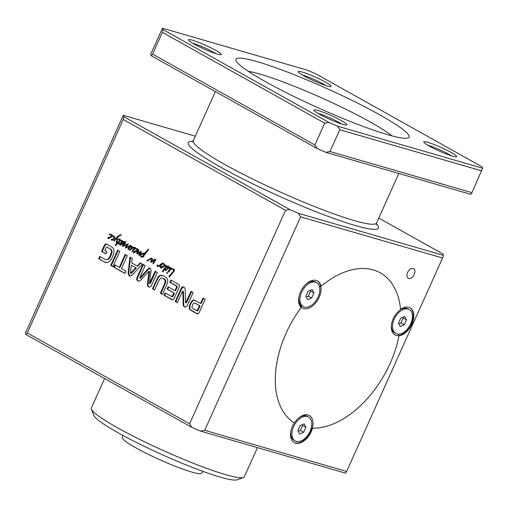 <?xml version="1.0" encoding="UTF-8"?>
<svg xmlns="http://www.w3.org/2000/svg" width="508" height="508" viewBox="0 0 508 508"><rect width="100%" height="100%" fill="white"/><g stroke="black" fill="none" stroke-linecap="round" stroke-linejoin="round"><path stroke-width="0.76" d="M106.934 247.129L107.442 247.275M104.375 245.275L105.474 244.018L106.813 244.189L111.735 246.945L113.201 248.234L113.887 249.65L113.849 253.308L111.646 258.731L110.553 260.458L107.633 262.566L104.407 261.931L98.666 258.718L99.695 256.432L105.772 259.69L108.134 259.08L108.991 258.051L110.274 255.67L111.487 251.663L111.112 249.873L109.995 248.831L106.864 247.11L106.14 247.459L104.762 250.482L106.915 251.689L105.943 253.848L101.613 251.422L104.375 245.275L104.953 245.44L106.642 244.107M106.864 247.11L109.995 248.831M111.112 249.873L111.69 250.038L110.573 249.003M111.487 251.663L112.065 251.835L111.69 250.038M111.423 252.228L112.001 252.4L112.065 251.835M111.239 253.048L111.817 253.213L112.001 252.4M110.274 255.67L110.852 255.835L111.817 253.213M108.991 258.051L109.569 258.223L110.852 255.835M108.509 258.718L109.087 258.883L109.569 258.223M108.134 259.08L109.087 258.883M105.772 259.69L108.712 259.245M98.666 258.718L99.244 258.889L100.216 256.724M104.407 261.931L99.244 258.889M105.982 262.553L104.985 262.103M105.474 244.018L106.051 244.183M106.331 243.986L106.813 244.189M101.613 251.422L102.191 251.593L104.953 245.44M106.001 253.721L102.191 251.593M119.285 267.399L125.114 254.432L127.292 255.651L121.463 268.618L125.978 271.139L124.949 273.425L113.735 267.151L114.764 264.865L119.863 267.564L125.635 254.724M113.735 267.151L114.313 267.316L115.284 265.157M125.006 273.304L114.313 267.316M139.706 278.028L147.739 269.17L148.907 268.135L150.216 268.262L151.143 270.192L149.485 283.496L155.162 271.247L157.34 272.466L151.308 285.89L149.72 287.172L148.546 286.842L147.403 285.477L148.914 271.158L140.786 280.054L139.16 281.178L137.871 280.873C136.716 280.321 136.392 279.311 136.9 277.825L142.932 264.401L145.117 265.627L139.706 278.028L140.526 278.111L148.317 269.335L150.076 268.199M136.9 277.825L137.477 277.99L143.453 264.693M138.443 281.127L137.871 280.873L138.449 281.038C137.293 280.492 136.969 279.476 137.477 277.99M148.914 271.158L149.492 271.323L149.555 272.066L148.977 271.894M147.403 285.477L147.98 285.642L149.555 272.066M148.546 286.842L149.123 287.014L147.98 285.642M148.723 286.944L149.123 287.014M149.72 287.172L149.371 287.153M149.828 283.248L150.406 283.42L155.683 271.539M149.739 283.401L150.406 283.42M149.485 283.496L150.317 283.566M148.907 268.135L149.485 268.3M149.765 268.072L150.216 268.262M140.214 277.685L140.792 277.851M139.948 277.946L140.526 278.111M196.621 310.674L197.688 310.858L198.158 310.229L200.12 305.873L194.621 303.035L193.719 303.155L192.951 304L191.878 307.353L192.837 308.553L197.688 310.858M197.11 310.693L199.542 305.702L195.612 303.346M195.034 303.181L194.621 303.035M199.542 305.702L200.12 305.873M191.3 301.663L193.046 300.139L194.431 300.088L200.571 303.416L202.997 298.012L205.175 299.231L199.155 312.636L198.196 313.671L196.621 313.531L191.116 310.452L190.062 309.721L189.236 308.254L189.344 305.937L191.3 301.663L191.878 301.835L193.624 300.311L194.735 300.196M190.157 303.759L190.735 303.924L191.878 301.835M189.344 305.937L189.922 306.102L190.735 303.924M189.236 308.254L189.814 308.426L189.922 306.102M190.062 309.721L190.64 309.886L189.814 308.426M197.333 313.785L190.64 309.886M197.91 313.95L197.199 313.703M200.571 303.416L201.149 303.587L203.518 298.304M193.046 300.139L193.624 300.311M176.555 287.064L176.651 286.372L175.997 285.769L169.818 282.308L170.847 280.022L179.045 284.69L179.47 285.445L179.095 287.471L174.238 298.279L173.133 299.644L171.475 299.46L164.052 295.307L165.081 293.021L172.021 296.628L173.92 292.925L167.062 289.084L168.091 286.798L174.949 290.639L176.555 287.064L177.133 287.23L177.229 286.544L176.574 285.934L170.396 282.473L171.367 280.314M174.949 290.639L175.527 290.805L177.133 287.23M167.062 289.084L167.64 289.255L168.612 287.09M173.92 292.925L167.64 289.255M172.46 296.17L173.037 296.335L174.498 293.091M172.358 296.348L173.037 296.335M171.336 296.52L172.936 296.52M171.914 296.691L172.599 296.793L171.914 296.691M164.052 295.307L164.63 295.478L165.602 293.313M172.809 299.93L164.63 295.478M169.818 282.308L170.396 282.473M175.997 285.769L176.574 285.934M176.651 286.372L177.229 286.544M182.518 291.294L183.42 291.617L182.448 291.401L177.349 302.749L175.235 301.568L181.197 288.29L181.775 288.461L183.667 287.026M181.197 288.29C181.889 286.893 182.785 286.499 183.883 287.109L184.785 287.903L185.172 289.427L185.579 302.832L191.04 291.325L193.154 292.506L187.16 305.854L185.083 307.169L183.432 305.924L183.166 304.711L182.855 291.598L183.42 291.617M183.166 304.711L183.744 304.883L183.432 291.77M183.432 305.924L184.01 306.095L183.744 304.883M184.461 306.94L185.039 307.105L184.01 306.095M186.011 302.527L186.588 302.692L191.567 291.617M185.579 302.832L186.588 302.692M183.35 286.925L183.883 287.109M175.235 301.568L175.812 301.733L181.775 288.461M177.406 302.622L175.812 301.733M131.312 265.284L130.448 273.361L131.331 273.406L136.334 267.945L131.312 265.284L136.334 267.945M130.448 273.361L135.757 267.773M130.753 273.24L131.331 273.406M129.686 276.187L129.242 276.041L128.124 273.26L129.915 257.118L132.213 258.407L131.667 262.915L137.236 266.033L140.144 262.839L142.431 264.122L131.921 275.387L129.242 276.041L129.819 276.212L128.702 273.425L130.473 257.435M137.236 266.033L137.814 266.198L140.627 263.112M128.124 273.26L128.702 273.425M110.744 265.474L117.596 250.228L119.774 251.441L112.922 266.694L110.744 265.474L111.322 265.646L118.116 250.52M112.973 266.573L111.322 265.646M165.227 280.753L163.392 278.498L162.154 278.022L160.655 278.194L159.214 279.914L154.642 290.043L152.464 288.823L157.982 277.044L159.671 275.59L161.042 275.215L164.421 276.212L167.132 278.625L167.697 280.086L167.665 282.461L162.503 294.443L160.325 293.224L164.598 283.724L165.227 280.753L165.805 280.918L165.043 279.483L162.731 278.187M165.119 282.334L165.697 282.499L165.805 280.918M160.325 293.224L160.903 293.389L165.697 282.499M162.56 294.316L160.903 293.389M161.042 275.215L162.922 275.514M159.671 275.59L161.62 275.38M157.982 277.044L158.559 277.209L160.249 275.761M156.909 278.93L157.486 279.102L158.559 277.209M152.464 288.823L153.041 288.989L157.486 279.102M154.699 289.916L153.041 288.989M163.392 278.498L163.97 278.67M163.068 278.276L162.154 278.022M164.465 279.317L165.043 279.483M123.228 119.482L285.528 210.306L289.731 209.544L123.869 116.726L123.228 119.482L27.292 332.943L25.978 334.543A175.419 19.552 -155.8 0 1 25.4 333.127L123.292 115.31L195.326 136.195M200.514 431.121L345.554 473.164L346.627 471.462L204.705 430.32L200.514 431.121A175.419 19.552 -155.8 0 1 191.846 427.361L189.598 423.767L27.292 332.943M189.598 423.767L285.528 210.306M143.262 255.175L144.418 253.708L140.875 254.559L140.913 255.848L141.599 256.407L143.777 256.096L143.497 256.965L141.44 257.099L139.967 255.664L140.018 254.451L142.526 253.213L144.729 253.206L148.171 249.18L148.546 249.606L143.713 255.867L143.351 256.165L142.843 255.708L144.278 254.889L144.996 253.873L144.418 253.708M140.348 254.044L145.307 253.371L148.749 249.345M143.351 256.165L142.97 255.861L143.548 256.032L143.84 255.346M162.496 263.677L161.709 263.995L162.141 264.116L160.071 266.871L159.417 266.529L160.014 265.748L157.359 266.357L156.934 266.014L157.417 264.757L157.397 265.855L158.979 265.652L162.389 263.004L162.496 263.677L164.109 263.811L164.916 265.214L166.002 265.455L166.256 266.649L167.322 266.09L168.802 266.395L168.77 267.354L167.253 269.405L165.202 270.396L164.852 269.329L162.63 271.704L162.408 271.278L165.5 267.075L165.722 266.065L164.744 265.817L161.207 268.167L160.591 267.335L163.157 266.001L163.9 266.059L164.395 265.392L163.881 264.249L162.141 264.116L162.496 263.677L164.687 263.976M160.071 266.871L159.417 266.529L159.995 266.694L160.395 266.243L160.591 265.919L160.014 265.748M164.916 265.214L163.9 266.059L164.744 265.817L164.916 265.214L165.748 265.252M165.5 267.075L166.078 267.246L166.3 266.236L165.322 265.709M160.788 267.011L163.735 266.173L163.157 266.001L164.478 266.23M163.805 264.274L163.151 264.103M173.787 269.881L170.732 269.024L169.151 271.431L168.129 272.123L167.9 271.602L170.428 268.262L168.218 268.548L169.818 267.443L170.713 267.551L170.955 268.554L173.596 269.011L174.39 269.716L174.371 270.904L169.259 276.943L168.961 276.314L173.114 271.596L173.787 269.881L174.365 270.046L173.114 269.653M171.609 269.291L170.732 269.024L171.31 269.196L171.533 268.726M171.006 268.434L170.193 267.976M171.152 268.618L170.326 268.522L170.732 269.024L170.955 268.554L172.06 268.802M171.78 268.675L173.596 269.011M118.218 242.97L119.221 242.945L119.386 243.605L117.653 243.484L115.443 245.453L115.233 245.008L116.992 243.18L116.072 242.252L116.808 240.284L116.599 238.398L114.071 241.002L113.494 240.589L117.691 236.442L120.904 234.76L121.336 234.925L119.069 236.207L117.183 238.163L117.278 240.786L116.789 242.335L117.513 242.691L119.64 240.233L119.526 239.605L117.907 239.312L119.577 238.982L120.25 239.617L120.072 240.716L118.218 242.97L119.799 243.11M116.923 242.424L118.091 242.856L120.218 240.405M120.313 240.062L119.189 239.478M149.092 259.988L146.901 261.029L147.091 260.458L151.53 258.058L152.279 258.566L152.413 259.404L151.994 260.998L155.188 259.15L155.727 259.861L153.206 263.862L153.029 263.042L154.921 260.001L151.181 262.287L150.59 261.722L151.708 259.683L151.613 258.674L149.092 259.988M154.013 261.283L154.775 261.487L155.499 260.166L154.921 260.001M136.906 253.759L136.69 253.022L138.119 250.793L138.303 249.542L138.83 249.949L138.589 251.187L137.389 253.048L140.881 251.422L141.395 251.644L139.071 255.118L138.659 254.495L140.335 252.343L136.906 253.759M167.316 273.368L166.643 273.19L166.891 272.523L167.424 273.215L166.643 273.19M112.039 234.848L112.154 235.979L114.008 236.061L114.598 236.588L114.516 238.214L111.633 240.246L111.379 239.3L112.281 239.389L113.875 238.1L114.192 237.382L113.849 236.601L111.989 236.391L108.502 238.671L107.88 237.846L111.658 235.985L111.176 234.753L108.972 234.613L109.309 234.258L111.404 234.315L112.039 234.848M113.525 235.864L114.008 236.061M111.728 239.516L113.278 239.331L114.681 237.744M108.077 237.515L108.655 237.687L111.03 236.677L110.452 236.512L111.843 236.633M111.093 234.779L110.446 234.607M121.044 240.76L120.694 240.735L121.037 240.341L121.628 240.347L122.091 240.862L121.926 241.776L123.063 241.236L124.009 241.414L123.984 242.468L123.114 243.878L120.218 245.205L119.875 244.532L120.186 244.075L121.088 243.751L120.269 244.621L120.841 244.481L123.571 242.284L123.533 241.694L122.428 241.992L119.482 244.38L121.304 241.802L121.456 240.773L121.044 240.76M122.174 241.63L124.009 241.414M130.791 245.459L131.102 245.732L130.473 246.609L132.017 246.418L132.258 247.688L134.95 247.364L134.887 248.501L136.881 248.577L137.522 249.104L137.516 250.59L133.985 252.927L133.344 252.527L133.56 251.778L137.141 250.247L136.652 249.015L134.709 248.876L132.391 251.536L132.169 251.041L134.499 247.853L133.267 247.86L129.883 250.285L129.686 249.758L131.591 247.688L131.699 246.939L130.188 246.945L128.607 249.479L128.016 249.244L128.162 248.476L129.642 246.469L125.527 247.936L125.457 247.021L127.076 244.704L122.517 246.361L122.326 245.967L124.924 241.84L125.52 241.694L124.962 243.669L123.127 245.809L127.324 244.011L128.118 244.018L126.187 247.237L130.473 245.466L131.102 245.732M130.74 246.488L132.017 246.418M133.56 251.778L136.512 250.939L135.934 250.768L137.325 250.889M136.576 249.034L135.928 248.869M135.007 247.999L133.871 247.739M129.883 250.285L129.616 250.025L130.061 250.158M131.591 247.688L132.169 247.853L132.277 247.104L131.305 246.894M128.607 249.479L128.016 249.244L128.594 249.409L130.219 246.634L129.642 246.469M123.901 243.929L124.479 244.094L125.666 242.164L124.924 241.84L125.52 241.694M124.873 245.123L125.451 245.294L127.902 244.177L127.324 244.011L128.118 244.018M136.557 251.574L135.807 251.377L134.017 252.12L134.652 252.425L136.557 251.574M134.074 252.26L135.807 251.377M136.652 249.015L137.801 249.936M137.224 249.771L137.7 249.904M137.141 250.247L137.592 250.374M136.747 250.723L137.274 250.876M136.512 250.939L137.008 251.041M133.344 252.527L133.922 252.698L134.137 251.943L133.363 252.101M133.655 252.813L134.023 252.921M134.887 248.501L134.449 248.869L134.887 248.501L137.458 248.742M134.849 248.615L135.465 248.672M133.433 247.237L135.528 247.529M132.258 247.688L134.01 247.402M131.915 246.469L132.594 246.583M130.473 246.609L130.188 246.945L131.318 246.659M130.766 247.11L131.051 246.78M130.188 246.945L130.531 247.04M132.277 247.104L131.883 247.059L132.277 247.104M131.718 247.301L132.239 247.453M130.486 248.901L131.064 249.066L132.169 247.853M130.067 249.32L131.064 249.066M129.686 249.758L130.264 249.93L130.645 249.485M135.077 248.018L134.449 247.904L135.077 248.018M134.303 248.463L134.753 248.596M134.01 249.041L134.512 249.187M132.696 250.571L133.274 250.742L134.15 249.746M132.41 250.806L133.274 250.742M132.169 251.041L132.988 250.971M132.118 251.269L132.569 251.403M130.619 245.44L130.975 245.542M130.473 245.466L131.197 245.605M128.175 246.386L131.051 245.637M126.187 247.237L128.753 246.551M127.902 244.177L128.695 244.183M124.022 245.504L125.451 245.294M123.127 245.809L124.6 245.669M125.501 242.011L126.098 241.859M125.089 241.999L125.597 242.145M123.031 244.881L123.609 245.046L124.479 244.094M122.326 245.967L122.904 246.139L123.609 245.046M123.095 246.526L122.904 246.139M127.076 244.704L127.654 244.869L126.632 246.215L126.054 246.05M125.673 246.621L126.251 246.786L126.632 246.215M125.457 247.021L126.035 247.193L126.251 246.786M126.105 248.101L126.035 247.193M128.162 248.476L128.74 248.641M129.184 249.65L128.594 249.409M121.456 240.773L122.047 241.052M121.304 241.802L121.958 241.789M121.374 242.697L121.882 241.967M119.863 243.542L120.415 243.7M119.672 243.783L120.206 243.942M119.501 244.018L120.015 244.164M123.533 241.694L124.111 241.865L124.149 242.449M123.571 242.284L124.003 242.405M120.841 244.481L121.418 244.653L123.685 243.072M120.656 244.532L121.418 244.653M120.269 244.621L121.234 244.697M120.688 243.764L121.012 243.859M120.186 244.075L120.618 244.196M119.875 244.532L120.453 244.704L120.764 244.24M120.587 245.256L120.453 244.704M120.009 245.085L120.345 245.186M121.926 241.776L122.752 241.802M121.037 240.341L122.206 240.513M120.739 240.589L121.298 240.754M111.074 237.312L110.325 237.115L108.534 237.858L109.169 238.169L111.074 237.312M108.591 237.998L110.325 237.115M109.309 234.258L111.982 234.486M109.195 234.366L109.887 234.429M109.131 234.398L109.772 234.537M109.004 234.499L109.411 234.62M111.176 234.753L112.319 235.68M111.741 235.509L112.217 235.649M111.265 236.461L111.792 236.614M111.03 236.677L111.525 236.785M107.867 238.271L108.445 238.436L108.655 237.687L107.88 237.846M108.179 238.55L108.547 238.658M112.039 236.328L112.154 235.979L111.83 236.277L112.249 236.391M111.83 236.277L112.56 236.557M112.154 235.979L113.836 235.979M113.849 236.601L114.77 237.554M114.192 237.382L114.732 237.541M113.875 238.1L114.452 238.265M113.347 238.633L113.925 238.804M112.7 239.166L113.278 239.331M112.306 239.681L111.792 239.535M111.284 239.439L111.957 239.465M112.211 240.411L111.862 239.611M112.649 235.845L113.227 236.01M112.224 235.953L112.801 236.118M112.617 236.499L112.732 236.144M167.418 273.399L167.335 272.802L166.776 272.631M166.719 272.644L167.297 272.809M166.535 272.802L167.113 272.967M136.69 253.022L137.268 253.194L138.182 251.809L138.697 250.965L138.119 250.793M137.484 253.924L137.268 253.194M140.335 252.343L140.913 252.508L139.236 254.667L138.659 254.495M139.192 254.997L139.236 254.667M138.614 254.832L139.154 254.991M137.389 253.048L137.966 253.213L141.459 251.593M137.027 252.451L137.605 252.616M151.613 258.674L152.19 258.839L152.286 259.848L151.708 259.683M151.346 260.636L151.924 260.807L152.286 259.848M151.105 260.96L151.924 260.807M150.851 261.296L151.682 261.131M150.717 261.531L151.428 261.468M150.59 261.722L151.295 261.696M151.244 262.28L151.168 261.887M150.666 262.109L151.213 262.268M154.654 260.591L155.232 260.763M154.216 261.283L154.794 261.449M153.918 261.753L154.496 261.918L154.775 261.487L154.165 261.322M153.594 262.166L154.172 262.338L154.496 261.918M153.029 263.042L153.607 263.207L154.172 262.338M153.549 263.741L153.607 263.207M152.971 263.576L153.524 263.735M154.07 259.613L155.766 259.315M152.991 260.401L153.568 260.566L154.648 259.779M151.994 260.998L152.571 261.169L153.568 260.566M149.447 258.966L152.108 258.223M147.485 260.179L148.063 260.344L150.025 259.131M147.091 260.458L148.063 260.344M147.225 261.055L147.669 260.629M146.647 260.89L147.002 260.991M116.592 242.888L116.789 242.335L116.332 242.062L116.592 242.888L117.17 243.059L117.367 242.5M120.567 234.823L121.482 234.925M119.678 235.109L121.145 234.988M117.691 236.442L118.269 236.607L120.256 235.28M114.275 239.808L114.852 239.973L118.269 236.607M113.494 240.589L114.071 240.76L114.852 239.973M113.576 240.811L114.103 240.963M116.599 238.398L117.405 239.084M116.808 240.284L117.348 240.443M116.332 242.062L116.827 242.208M116.992 243.18L117.57 243.351L117.17 243.059M116.942 243.192L117.57 243.351M115.233 245.008L115.811 245.174L117.519 243.364M116.021 245.624L115.811 245.174M117.653 243.484L118.859 243.872M118.485 239.478L120.155 239.147M119.348 239.528L119.767 239.649M119.736 239.897L120.25 240.043M119.64 240.233L120.18 240.392M117.5 242.589L118.091 242.856L117.5 242.589M116.713 242.589L117.291 242.754M116.611 242.856L117.189 243.027M169.818 267.443L171.291 267.716M169.158 267.811L170.396 267.608M169.253 268.243L169.736 267.983M170.428 268.262L170.999 268.427M173.653 270.701L174.231 270.866L174.365 270.046M173.114 271.596L173.692 271.767L174.231 270.866M171.501 273.571L172.079 273.742L173.692 271.767M171.386 273.596L172.079 273.742M170.955 274.269L171.533 274.441L171.964 273.768M170.383 274.733L171.533 274.441M170.345 274.739L170.961 274.904M170.339 274.758L170.923 274.904M170.25 274.841L170.917 274.923M168.961 276.314L169.539 276.485L170.828 275.006M169.037 276.473L169.539 276.485M169.837 277.108L169.615 276.638M171.628 268.719L172.358 268.84M170.866 268.77L171.444 268.935M169.863 269.405L170.498 269.488M168.923 270.694L169.501 270.859L170.44 269.577M167.996 271.501L168.573 271.672L169.501 270.859M167.9 271.602L168.573 271.672M167.926 271.888L168.478 271.774M163.9 266.059L164.414 266.211M163.779 266.808L163.03 266.611L161.246 267.354L161.874 267.659L163.779 266.808M161.296 267.494L163.03 266.611M163.735 266.173L164.236 266.275M160.572 267.76L161.15 267.932L161.366 267.176L160.591 267.335M160.884 268.046L161.252 268.154M168.167 266.56L168.885 266.897L168.167 266.56L166.002 267.506L165.208 268.834L165.506 269.761L166.084 269.926L167.437 269.05L168.885 266.897M165.506 269.761L166.859 268.884L168.192 267.1L168.77 267.265M168.192 267.1L168.307 266.725M167.691 267.951L168.269 268.122M166.935 268.751L167.513 268.916M166.859 268.884L167.437 269.05M165.722 266.065L166.243 266.217M164.929 267.843L165.506 268.014L166.078 267.246M164.027 268.668L164.605 268.84L165.506 268.014M162.408 271.278L162.985 271.443L164.605 268.84M163.208 271.875L162.985 271.443M164.852 269.329L165.43 269.5M164.846 269.608L165.779 270.567M167.322 266.09L169.005 266.262M166.256 266.649L167.9 266.255M165.608 265.347L166.326 265.417M165.322 265.989L165.494 265.386M162.719 264.281L163.074 263.849M163.881 264.249L165.03 265.17M164.452 265.005L164.922 265.144M161.677 264.109L162.058 264.217M161.963 263.22L162.966 263.169M160.979 264.414L161.557 264.579L162.541 263.385M160.719 264.662L161.557 264.579M160.382 264.928L161.296 264.827M159.722 265.366L160.96 265.1M157.397 265.855L160.299 265.538M156.966 265.462L157.397 265.589M156.934 266.014L157.512 266.179L157.543 265.627M157.937 266.522L157.512 266.179M159.969 265.811L160.547 265.976M159.868 265.932L160.445 266.097M159.531 266.382L160.109 266.554M160.376 267.125L159.995 266.694M143.701 254.724L144.278 254.889M142.843 255.708L143.421 255.873M143.929 256.33L143.548 256.032M146.571 250.984L147.149 251.155M146.253 251.352L146.831 251.524M145.021 252.914L145.599 253.079M144.729 253.206L145.307 253.371M144.323 253.149L144.901 253.321M142.526 253.213L143.104 253.384M140.818 253.809L141.395 253.975M140.633 253.854L141.211 254.025M140.018 254.451L141.084 254.184L140.43 254.07M139.967 255.664L140.545 255.835L140.595 254.616M142.018 257.27L140.545 255.835M143.085 256.451L143.631 256.61M142.367 256.508L143.662 256.623M141.599 256.407L142.945 256.673M144.24 254L144.818 254.165M248.253 71.298A85.306 9.506 -155.8 0 1 259.963 74.098A85.306 9.506 -155.8 0 1 391.954 135.877M387.775 134.722A94.92 10.579 24.2 0 0 408.07 137.947A94.92 10.579 24.2 0 0 359.486 104.089A94.92 10.579 24.2 0 0 257.27 61.69A94.92 10.579 24.2 0 0 236.004 60.623A94.92 10.579 24.2 0 0 294.589 96.806A94.92 10.579 24.2 0 0 387.775 134.722M192.519 43.161A15.621 1.74 -155.8 0 1 193.135 43.332A15.621 1.74 -155.8 0 1 216.027 53.727M217.24 54.096A18.021 2.007 24.2 0 0 221.094 54.705A18.021 2.007 24.2 0 0 211.868 48.279A18.021 2.007 24.2 0 0 192.462 40.227A18.021 2.007 24.2 0 0 188.424 40.024A18.021 2.007 24.2 0 0 199.549 46.895A18.021 2.007 24.2 0 0 217.24 54.096M302.311 74.987A15.621 1.74 -155.8 0 1 302.927 75.159A15.621 1.74 -155.8 0 1 325.819 85.554M327.031 85.922A18.021 2.007 24.2 0 0 330.886 86.538A18.021 2.007 24.2 0 0 321.659 80.105A18.021 2.007 24.2 0 0 302.254 72.053A18.021 2.007 24.2 0 0 298.215 71.85A18.021 2.007 24.2 0 0 309.34 78.721A18.021 2.007 24.2 0 0 327.031 85.922M427.863 145.244A15.621 1.74 -155.8 0 1 428.479 145.415A15.621 1.74 -155.8 0 1 451.377 155.81M452.584 156.178A18.021 2.007 24.2 0 0 456.438 156.794A18.021 2.007 24.2 0 0 447.211 150.362A18.021 2.007 24.2 0 0 427.806 142.316A18.021 2.007 24.2 0 0 423.767 142.113A18.021 2.007 24.2 0 0 434.892 148.984A18.021 2.007 24.2 0 0 452.584 156.178M318.072 113.417A15.621 1.74 -155.8 0 1 318.687 113.589A15.621 1.74 -155.8 0 1 341.586 123.984M342.798 124.352A18.021 2.007 24.2 0 0 346.647 124.968A18.021 2.007 24.2 0 0 337.426 118.535A18.021 2.007 24.2 0 0 318.014 110.49A18.021 2.007 24.2 0 0 313.976 110.287A18.021 2.007 24.2 0 0 325.101 117.157A18.021 2.007 24.2 0 0 342.798 124.352M409.854 307.708A15.621 9.62 -60.8 0 1 411.836 322.809A15.621 9.62 -60.8 0 1 398.964 335.477M408.673 278.46A5.524 3.404 -60.8 0 1 408.229 278.27A5.524 3.404 -60.8 0 1 407.956 271.786A5.524 3.404 -60.8 0 1 413.626 268.624A5.524 3.404 -60.8 0 1 414.084 274.764A5.524 3.404 -60.8 0 1 408.673 278.46M257.435 447.618L244.348 476.733A83.864 9.347 -155.8 0 1 243.44 477.469A83.864 9.347 -155.8 0 1 164.027 450.882A83.864 9.347 -155.8 0 1 91.415 409.15A83.864 9.347 -155.8 0 1 91.364 407.975L104.591 378.536M91.415 409.15L93.84 415.411A79.058 8.814 24.2 0 0 162.287 454.749A79.058 8.814 24.2 0 0 237.147 479.812L243.44 477.469M319.329 286.201L320.993 286.309A86.506 53.283 -60.8 0 1 380.321 272.853A86.506 53.283 -60.8 0 1 400.558 309.378A15.621 9.62 -60.8 0 1 410.102 307.842A15.621 9.62 -60.8 0 1 412.286 323.196A15.621 9.62 -60.8 0 1 398.977 335.826A86.506 53.283 -60.8 0 1 312.503 428.187A15.621 9.62 -60.8 0 1 294.234 442.57A15.621 9.62 -60.8 0 1 294.265 422.904A86.506 53.283 -60.8 0 1 301.174 307.473A15.621 9.62 -60.8 0 1 302.057 288.995A15.621 9.62 -60.8 0 1 317.525 281A15.621 9.62 -60.8 0 1 320.993 286.309M300.66 306.953L300.476 304.59M317.271 280.867A15.621 9.62 -60.8 0 1 320.497 286.036M311.956 428.073A15.621 9.62 -60.8 0 1 293.986 442.424M298.406 213.303L300.634 216.859L442.563 258L443.446 255.346L298.406 213.303A175.419 19.552 24.2 0 1 289.731 209.544M443.446 255.346A175.419 19.552 24.2 0 0 442.862 253.93L378.778 218.072M123.292 115.31A175.419 19.552 24.2 0 0 123.869 116.726M346.627 471.462L442.563 258M324.688 123.177L328.892 122.415L163.03 29.604L162.382 32.36L324.688 123.177L314.897 144.964L152.597 54.14L151.282 55.74A175.419 19.552 -155.8 0 1 150.698 54.324L162.446 28.188A175.419 19.552 24.2 0 0 163.03 29.604M162.382 32.36L152.597 54.14M151.282 55.74L317.144 148.552L314.897 144.964M339.788 129.731L330.003 151.511L325.812 152.317L470.853 194.361L471.926 192.659L482.6 168.224L337.56 126.181L339.788 129.731L481.717 170.872M325.812 152.317A175.419 19.552 -155.8 0 1 317.144 148.552M162.446 28.188L307.486 70.231A175.419 19.552 24.2 0 1 316.154 73.99L482.022 166.808A175.419 19.552 24.2 0 1 482.6 168.224M328.892 122.415A175.419 19.552 24.2 0 0 337.56 126.181M471.926 192.659L330.003 151.511M25.978 334.543L191.846 427.361M300.634 216.859L204.705 430.32M311.296 427.876L312.337 428.187A15.38 9.474 -60.8 0 0 300.076 416.954A15.38 9.474 -60.8 0 0 294.392 422.986L294.253 422.929M294.392 422.986A86.506 53.283 -60.8 0 1 301.32 307.283L301.161 305.308M301.32 307.283A15.38 9.474 -60.8 0 0 314.769 303.924A15.38 9.474 -60.8 0 0 320.821 286.449L319.462 286.652M320.821 286.449A86.506 53.283 -60.8 0 1 380.321 272.853A86.506 53.283 -60.8 0 1 400.577 309.569A15.38 9.474 -60.8 0 0 391.331 326.219A15.38 9.474 -60.8 0 0 399.015 335.61L398.424 334.112M399.015 335.61A86.506 53.283 -60.8 0 1 312.337 428.187M395.789 333.426A13.697 8.439 -60.8 0 1 395.116 317.348A13.697 8.439 -60.8 0 1 409.169 309.518A13.697 8.439 -60.8 0 1 410.712 323.856A13.697 8.439 -60.8 0 1 395.789 333.426L394.633 332.778A13.697 8.439 -60.8 0 1 391.376 325.615M400.202 309.842A13.697 8.439 -60.8 0 1 408.007 308.87L409.169 309.518M398.774 323.748L401.098 323.069L401.93 320.383L403.358 318.033L402.812 317.24M404.235 324.828L406.495 319.792L404.736 316.44L400.717 318.116L398.456 323.151L400.215 326.504L404.235 324.828L401.098 323.069M406.495 319.792L403.358 318.033M303.206 306.584A13.697 8.439 -60.8 0 1 302.533 290.512A13.697 8.439 -60.8 0 1 316.586 282.677A13.697 8.439 -60.8 0 1 318.135 297.021A13.697 8.439 -60.8 0 1 303.206 306.584L302.05 305.937A13.697 8.439 -60.8 0 1 298.818 298.215A13.697 8.439 -60.8 0 1 299.072 296.101M305.486 284.639A13.697 8.439 -60.8 0 1 307.156 283.312A13.697 8.439 -60.8 0 1 315.43 282.035L316.586 282.677M306.191 296.913L308.515 296.234L309.353 293.548L310.782 291.198L310.229 290.405M311.658 297.986L313.919 292.951L312.16 289.598L308.14 291.274L305.88 296.31L307.638 299.663L311.658 297.986L308.515 296.234M313.919 292.951L310.782 291.198M295.167 440.893A13.697 8.439 -60.8 0 1 294.494 424.821A13.697 8.439 -60.8 0 1 308.546 416.985A13.697 8.439 -60.8 0 1 310.096 431.324A13.697 8.439 -60.8 0 1 295.167 440.893L294.011 440.245A13.697 8.439 -60.8 0 1 290.773 432.524A13.697 8.439 -60.8 0 1 291.033 430.403M299.587 417.309A13.697 8.439 -60.8 0 1 307.391 416.338L308.546 416.985M298.152 431.222L300.476 430.536L301.314 427.857L302.743 425.501L302.19 424.713M303.619 432.295L305.88 427.26L304.121 423.907L300.101 425.583L297.84 430.619L299.599 433.972L303.619 432.295L300.476 430.536M305.88 427.26L302.743 425.501M203.397 471.557L201.276 473.361A43.256 4.82 -155.8 0 1 160.007 459.823A43.256 4.82 -155.8 0 1 122.479 437.947L122.422 435.165M147.39 283.75L147.968 283.915M147.739 269.17L148.317 269.335M197.58 310.064L198.158 310.229M190.665 302.724L191.243 302.889M189.732 304.794L190.309 304.965M190.621 310.147L191.199 310.318M191.116 310.452L191.694 310.623M164.598 283.724L165.176 283.896M129.267 245.929L129.845 246.094M127.14 246.894L127.718 247.059M126.619 244.291L127.197 244.462M123.482 245.72L124.06 245.885M112.281 239.389L112.859 239.554M139.16 252.273L139.738 252.438M137.605 251.644L138.182 251.809M136.862 252.73L137.439 252.895M154.419 260.941L154.997 261.106M153.314 262.598L153.892 262.769M153.543 259.969L154.121 260.14M116.154 237.979L116.732 238.15M172.301 272.58L172.879 272.752M169.602 275.596L170.18 275.768M158.979 265.652L159.556 265.817M376.409 224.523L376.549 223.018A100.444 11.195 -155.8 0 1 353.987 220.491A100.444 11.195 -155.8 0 1 250.546 177.984A100.444 11.195 -155.8 0 1 193.313 140.672L215.367 91.605M192.913 141.3A104.292 11.627 24.2 0 0 236.169 175.489A104.292 11.627 24.2 0 0 355.067 225.45A104.292 11.627 24.2 0 0 376.352 223.736M107.48 247.288L106.902 247.117M197.301 310.883L196.723 310.718M172.18 296.812L171.602 296.64M183.286 291.389L182.709 291.224M136.5 251.549L135.922 251.384M136.887 249.104L136.309 248.939M132.251 247.098L131.674 246.932M134.887 247.955L134.309 247.79M111.017 237.293L110.439 237.122M111.404 234.842L110.827 234.677M112.338 239.693L111.76 239.528M167.342 273.374L166.764 273.209M154.68 261.487L154.102 261.322M119.863 239.674L119.285 239.503M117.964 242.818L117.386 242.653M170.917 268.129L170.339 267.964M173.774 269.151L173.196 268.98M163.722 266.789L163.144 266.617M166.014 265.887L165.437 265.722M164.116 264.338L163.538 264.173M163.011 263.277L162.433 263.106M160.318 266.236L159.741 266.071M140.976 254.235L140.398 254.07M376.549 223.018L398.818 173.476M193.313 140.672L192.284 141.776M298.882 297.009L298.818 298.215M306.159 283.997L307.156 283.312M290.843 431.317L290.773 432.524"/></g></svg>
